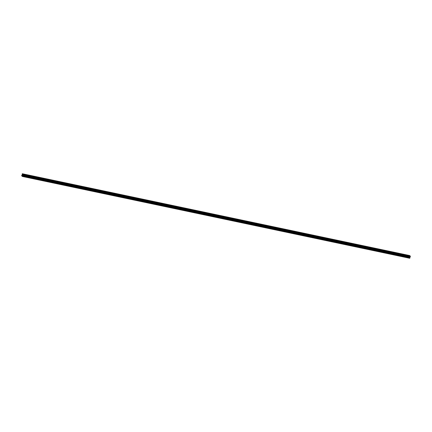 <?xml version="1.0" encoding="UTF-8"?>
<svg xmlns="http://www.w3.org/2000/svg" width="432" height="432" viewBox="0 0 432 432"><rect width="100%" height="100%" fill="white"/><g stroke="black" fill="none" stroke-linecap="round" stroke-linejoin="round"><path stroke-width="0.65" d="M22.356 175.165L22.324 174.857L22.356 175.165M21.6 175.592L21.816 175.959L22.151 175.451L22.34 176.375L22.415 175.23L22.955 174.577L22.739 174.209L22.405 174.717L22.275 173.729L22.14 174.938L21.6 175.592M409.892 255.982L409.709 255.56M410.184 256.041L22.739 174.209L410.184 256.041L410.189 256.997L22.745 175.165L410.189 256.997M409.774 257.499L409.914 256.937M22.291 176.44L409.725 258.271L409.979 257.634L22.469 175.694M21.892 175.765L22.253 175.84M21.784 175.651L22.253 175.748M21.816 175.554L22.248 175.646M22.324 175.532L409.768 257.364M22.415 175.268L409.86 257.099M22.415 175.23L409.86 257.062M22.437 175.208L409.882 257.04M22.307 174.571L22.691 174.652M22.297 174.145L22.718 174.236M22.437 174.166L22.723 174.226M21.832 175.937L22.253 176.024M22.34 176.375L409.784 258.206M22.534 175.802L409.979 257.634M22.534 175.759L409.979 257.591M22.761 175.144L410.206 256.975M22.955 174.577L410.4 256.408M22.95 174.436L410.4 256.268M22.496 173.999L409.946 255.83M22.496 173.956L409.941 255.787M22.286 173.734L409.736 255.566L22.275 173.729M22.28 176.44L409.725 258.271"/></g></svg>
